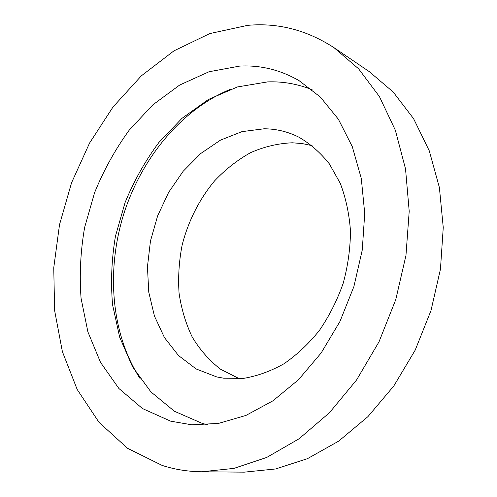 <?xml version="1.0" encoding="UTF-8"?>
<svg xmlns="http://www.w3.org/2000/svg" width="497" height="497" viewBox="0 0 497 497"><rect width="100%" height="100%" fill="white"/><g stroke="black" fill="none" stroke-linecap="round" stroke-linejoin="round"><path stroke-width="0.75" d="M162.072 465.391L127.53 448.288L99.009 422.338L77.197 389.499L62.392 351.665L54.627 310.575L53.751 267.79L59.503 224.743L71.568 182.747L89.553 143.08L113.005 107.004L141.365 75.811L173.925 50.874L209.753 33.585L247.63 25.353C278.078 22.595 306.897 30.062 334.096 47.749L358.604 68.816L379.385 96.511L395.345 130.22L405.533 168.943L409.205 211.275L405.956 255.489L395.761 299.648L379.031 341.768L356.56 379.988L329.468 412.715L299.07 438.776L266.765 457.426L233.925 468.391L201.782 471.777C187.866 471.603 174.633 469.479 162.072 465.391M239.337 378.739L220.5 369.196C209.249 360.437 199.813 349.689 192.184 336.954C185.716 323.361 181.337 308.749 179.057 293.112C177.994 277.171 179.019 261.167 182.132 245.096C188.214 221.277 199.365 199.135 214.648 180.802C225.52 169.359 237.504 159.972 250.618 152.641C264.187 146.677 278.084 143.391 292.317 142.788L302.282 143.577L312.073 145.633M264.093 128.785C276.239 128.841 287.838 131.643 298.896 137.184C310.29 143.788 320.441 152.685 329.349 163.867L340.265 183.331C345.844 198.036 349.248 213.921 350.472 231.006C350.354 248.45 347.931 265.864 343.203 283.247C337.208 300.238 329.294 315.943 319.472 330.356C308.749 343.713 296.914 354.846 283.967 363.767C270.654 371.234 257.179 376.105 243.536 378.372L223.687 378.198L216.791 376.95L196.166 368.973L178.498 355.541L164.445 337.581L154.455 316.104L148.758 292.161L147.447 266.802L150.454 241.057L157.617 215.922L168.645 192.351L183.157 171.279L200.645 153.585L220.494 140.123L241.94 131.643L264.093 128.785M207.622 424.749L202.36 423.45L174.428 411.261L150.889 391.878L132.494 366.699L119.659 337.165L112.564 304.692C110.62 282.035 111.583 259.198 115.459 236.181L125.058 202.596C133.941 180.951 145.205 160.929 158.841 142.533L182.02 118.305L208.51 99.419L237.423 86.95L267.659 81.893C282.911 81.34 297.74 83.956 312.147 89.758M239.709 66.089C260.565 64.995 280.376 69.866 299.144 80.694L320.341 97.045L338.37 119.205L352.292 146.64L361.288 178.442L364.723 213.399L362.263 250.003L353.895 286.589L339.973 321.435L321.18 352.945L298.473 379.739L272.99 400.787L245.934 415.436L218.5 423.413L191.774 424.805L170.67 421.176L142.49 408.559L118.882 388.486L100.549 362.431L87.894 331.878L81.067 298.299C79.321 274.872 80.514 251.246 84.633 227.427L94.604 192.637C103.743 170.191 115.261 149.386 129.164 130.226L152.759 104.904L179.672 85.037L209.026 71.748L239.709 66.089M140.291 378.913C111.104 333.959 106.134 271.051 123.536 214.704C141.266 158.462 181.132 109.545 230.701 89.162M334.096 47.749L369.259 71.611L393.233 92.063L413.585 118.671L429.271 150.821L439.391 187.549L443.249 227.527L440.454 269.157L430.974 310.637L415.181 350.149L393.81 385.976L367.898 416.672L338.687 441.125L307.5 458.65L275.63 468.963L244.282 472.15L201.782 471.777"/></g></svg>
